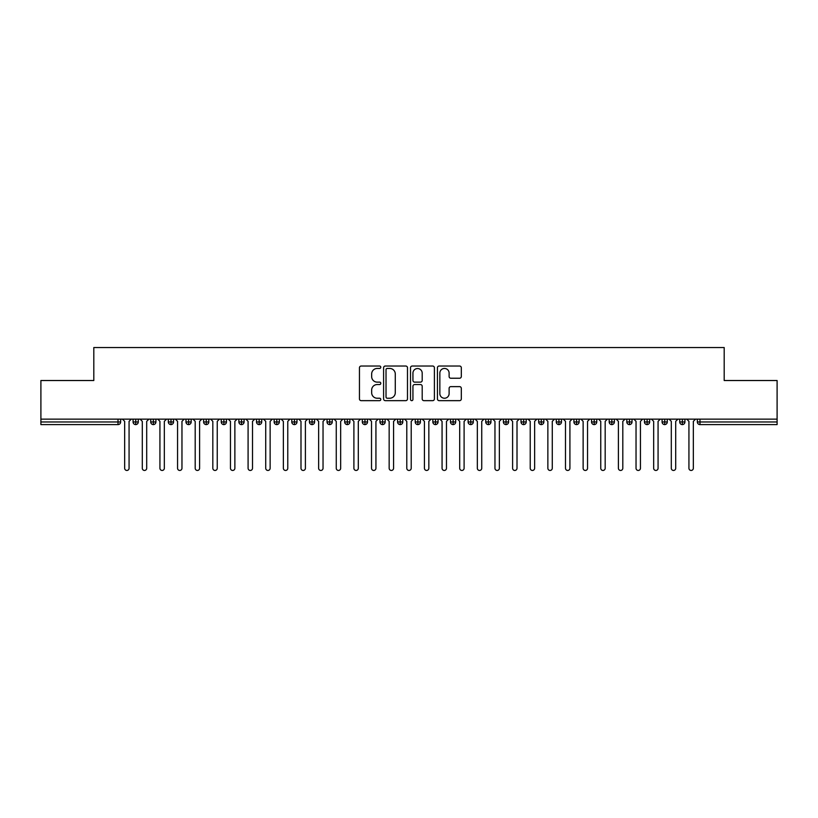 <?xml version="1.0" encoding="UTF-8"?>
<svg xmlns="http://www.w3.org/2000/svg" width="818" height="818" viewBox="0 0 818 818"><rect width="100%" height="100%" fill="white"/><g stroke="black" fill="none" stroke-linecap="round" stroke-linejoin="round"><path stroke-width="1.23" d="M380.789 367.251A1.207 1.207 0 0 0 379.572 366.035L361.188 366.035A1.728 1.728 0 0 0 359.45 367.763L359.45 398.918A1.728 1.728 0 0 0 361.188 400.656L379.572 400.656A1.207 1.207 0 0 0 380.789 399.44A1.207 1.207 0 0 0 379.572 398.233L377.2 398.233A5.542 5.542 0 0 1 371.658 392.691L371.658 390.094A5.542 5.542 0 0 1 377.2 384.552L379.572 384.552A1.207 1.207 0 0 0 380.789 383.345A1.207 1.207 0 0 0 379.572 382.129L377.2 382.129A5.542 5.542 0 0 1 371.658 376.597L371.658 374A5.542 5.542 0 0 1 377.2 368.458L379.572 368.458A1.207 1.207 0 0 0 380.789 367.251M459.583 378.233A1.728 1.728 0 0 0 461.311 376.505L461.311 367.763A1.728 1.728 0 0 0 459.583 366.035L439.164 366.035A1.728 1.728 0 0 0 437.425 367.763L437.425 398.918A1.728 1.728 0 0 0 439.164 400.656L459.583 400.656A1.728 1.728 0 0 0 461.311 398.918L461.311 388.366A1.728 1.728 0 0 0 459.583 386.628L450.841 386.628A1.728 1.728 0 0 0 449.113 388.366L449.113 393.601A4.632 4.632 0 0 1 444.481 398.233A4.632 4.632 0 0 1 439.849 393.601L439.849 373.09A4.632 4.632 0 0 1 444.481 368.458A4.632 4.632 0 0 1 449.113 373.09L449.113 376.505A1.728 1.728 0 0 0 450.841 378.233L459.583 378.233M40.9 419.143L777.1 419.143L777.1 380.523L724.196 380.523L724.196 347.548L93.804 347.548L93.804 380.523L40.9 380.523L40.9 421.965L118.007 421.965L118.007 419.143M407.487 367.763A1.728 1.728 0 0 0 405.759 366.035L385.329 366.035A1.728 1.728 0 0 0 383.601 367.763L383.601 398.918A1.728 1.728 0 0 0 385.329 400.656L405.759 400.656A1.728 1.728 0 0 0 407.487 398.918L407.487 367.763M412.241 366.035L432.671 366.035A1.728 1.728 0 0 1 434.399 367.763L434.399 398.918A1.728 1.728 0 0 1 432.671 400.656L423.928 400.656A1.728 1.728 0 0 1 422.2 398.918L422.2 386.29A1.728 1.728 0 0 0 420.462 384.552L414.665 384.552A1.728 1.728 0 0 0 412.937 386.29L412.937 399.44A1.207 1.207 0 0 1 411.73 400.656A1.207 1.207 0 0 1 410.513 399.44L410.513 367.763A1.728 1.728 0 0 1 412.241 366.035M120.645 421.965L118.007 421.965L118.007 424.603A2.648 2.648 0 0 0 120.645 421.965L120.645 419.143L120.645 421.965A2.648 2.648 0 0 1 118.007 424.603L40.9 424.603L40.9 421.965M777.1 419.143L777.1 424.603L699.993 424.603A2.648 2.648 0 0 1 697.355 421.965L697.355 419.143M135.727 419.143L135.727 424.603A2.648 2.648 0 0 1 133.078 421.965L133.078 419.143L133.078 421.965A2.648 2.648 0 0 0 135.727 424.603A2.648 2.648 0 0 0 138.283 421.965L138.283 419.143M153.355 419.143L153.355 424.603A2.648 2.648 0 0 1 150.716 421.965L150.716 419.143L150.716 421.965A2.648 2.648 0 0 0 153.355 424.603A2.648 2.648 0 0 0 155.911 421.965L155.911 419.143M170.993 419.143L170.993 424.603A2.648 2.648 0 0 1 168.344 421.965L168.344 419.143L168.344 421.965A2.648 2.648 0 0 0 170.993 424.603A2.648 2.648 0 0 0 173.549 421.965L173.549 419.143M188.621 419.143L188.621 424.603A2.648 2.648 0 0 1 185.983 421.965L185.983 419.143L185.983 421.965A2.648 2.648 0 0 0 188.621 424.603A2.648 2.648 0 0 0 191.177 421.965L191.177 419.143M206.259 419.143L206.259 424.603A2.648 2.648 0 0 1 203.61 421.965L203.61 419.143L203.61 421.965A2.648 2.648 0 0 0 206.259 424.603A2.648 2.648 0 0 0 208.815 421.965L208.815 419.143M223.897 419.143L223.897 424.603A2.648 2.648 0 0 1 221.249 421.965L221.249 419.143L221.249 421.965A2.648 2.648 0 0 0 223.897 424.603A2.648 2.648 0 0 0 226.453 421.965L226.453 419.143M241.525 419.143L241.525 424.603A2.648 2.648 0 0 1 238.876 421.965L238.876 419.143L238.876 421.965A2.648 2.648 0 0 0 241.525 424.603A2.648 2.648 0 0 0 244.081 421.965L244.081 419.143M259.163 419.143L259.163 424.603A2.648 2.648 0 0 1 256.515 421.965L256.515 419.143L256.515 421.965A2.648 2.648 0 0 0 259.163 424.603A2.648 2.648 0 0 0 261.719 421.965L261.719 419.143M276.791 419.143L276.791 424.603A2.648 2.648 0 0 1 274.142 421.965A2.648 2.648 0 0 0 276.791 424.603A2.648 2.648 0 0 1 274.142 421.965L274.142 419.143M279.347 419.143L279.347 421.965A2.648 2.648 0 0 1 276.791 424.603A2.648 2.648 0 0 0 279.347 421.965L274.142 421.965M294.429 419.143L294.429 424.603A2.648 2.648 0 0 1 291.781 421.965L291.781 419.143L291.781 421.965A2.648 2.648 0 0 0 294.429 424.603A2.648 2.648 0 0 0 296.985 421.965L296.985 419.143M312.057 419.143L312.057 424.603A2.648 2.648 0 0 1 309.419 421.965L309.419 419.143L309.419 421.965A2.648 2.648 0 0 0 312.057 424.603A2.648 2.648 0 0 0 314.613 421.965L314.613 419.143M329.695 419.143L329.695 424.603A2.648 2.648 0 0 1 327.047 421.965L327.047 419.143L327.047 421.965A2.648 2.648 0 0 0 329.695 424.603A2.648 2.648 0 0 0 332.251 421.965L332.251 419.143M347.323 419.143L347.323 424.603A2.648 2.648 0 0 1 344.685 421.965A2.648 2.648 0 0 0 347.323 424.603A2.648 2.648 0 0 1 344.685 421.965L344.685 419.143M349.879 419.143L349.879 421.965A2.648 2.648 0 0 1 347.323 424.603A2.648 2.648 0 0 0 349.879 421.965L344.685 421.965M364.961 424.603A2.648 2.648 0 0 1 362.313 421.965L362.313 419.143L362.313 421.965A2.648 2.648 0 0 0 364.961 424.603A2.648 2.648 0 0 0 367.517 421.965L367.517 419.143L367.517 421.965A2.648 2.648 0 0 1 364.961 424.603L364.961 421.965L367.517 421.965M382.589 419.143L382.589 424.603A2.648 2.648 0 0 1 379.951 421.965L379.951 419.143L379.951 421.965A2.648 2.648 0 0 0 382.589 424.603A2.648 2.648 0 0 0 385.155 421.965L385.155 419.143M400.227 419.143L400.227 424.603A2.648 2.648 0 0 1 397.579 421.965L397.579 419.143L397.579 421.965A2.648 2.648 0 0 0 400.227 424.603A2.648 2.648 0 0 0 402.783 421.965L402.783 419.143M417.865 419.143L417.865 421.965L415.217 421.965L415.217 419.143L415.217 421.965A2.648 2.648 0 0 0 417.865 424.603A2.648 2.648 0 0 0 420.421 421.965L420.421 419.143L420.421 421.965A2.648 2.648 0 0 1 417.865 424.603A2.648 2.648 0 0 1 415.217 421.965A2.648 2.648 0 0 0 417.865 424.603L417.865 421.965L420.421 421.965M435.493 419.143L435.493 424.603A2.648 2.648 0 0 1 432.845 421.965L432.845 419.143L432.845 421.965A2.648 2.648 0 0 0 435.493 424.603A2.648 2.648 0 0 0 438.049 421.965L438.049 419.143M453.131 419.143L453.131 424.603A2.648 2.648 0 0 1 450.483 421.965L450.483 419.143L450.483 421.965A2.648 2.648 0 0 0 453.131 424.603A2.648 2.648 0 0 0 455.687 421.965L455.687 419.143M470.759 419.143L470.759 424.603A2.648 2.648 0 0 1 468.121 421.965L468.121 419.143L468.121 421.965A2.648 2.648 0 0 0 470.759 424.603A2.648 2.648 0 0 0 473.315 421.965L473.315 419.143M488.397 419.143L488.397 424.603A2.648 2.648 0 0 1 485.749 421.965L485.749 419.143M490.953 419.143L490.953 421.965A2.648 2.648 0 0 1 488.397 424.603A2.648 2.648 0 0 0 490.953 421.965L485.749 421.965A2.648 2.648 0 0 0 488.397 424.603M506.025 419.143L506.025 424.603A2.648 2.648 0 0 1 503.387 421.965L503.387 419.143L503.387 421.965A2.648 2.648 0 0 0 506.025 424.603A2.648 2.648 0 0 0 508.581 421.965L508.581 419.143M523.663 419.143L523.663 424.603A2.648 2.648 0 0 1 521.015 421.965L521.015 419.143M526.219 419.143L526.219 421.965A2.648 2.648 0 0 1 523.663 424.603A2.648 2.648 0 0 0 526.219 421.965L521.015 421.965A2.648 2.648 0 0 0 523.663 424.603M541.291 419.143L541.291 424.603A2.648 2.648 0 0 1 538.653 421.965L538.653 419.143M543.858 419.143L543.858 421.965A2.648 2.648 0 0 1 541.291 424.603A2.648 2.648 0 0 0 543.858 421.965L538.653 421.965A2.648 2.648 0 0 0 541.291 424.603M558.929 419.143L558.929 424.603A2.648 2.648 0 0 1 556.281 421.965A2.648 2.648 0 0 0 558.929 424.603A2.648 2.648 0 0 1 556.281 421.965L556.281 419.143M561.485 419.143L561.485 421.965L561.485 419.143M576.567 419.143L576.567 424.603A2.648 2.648 0 0 1 573.919 421.965L573.919 419.143M579.124 419.143L579.124 421.965A2.648 2.648 0 0 1 576.567 424.603A2.648 2.648 0 0 0 579.124 421.965L573.919 421.965A2.648 2.648 0 0 0 576.567 424.603M594.195 419.143L594.195 424.603A2.648 2.648 0 0 1 591.547 421.965L591.547 419.143M596.751 419.143L596.751 421.965A2.648 2.648 0 0 1 594.195 424.603A2.648 2.648 0 0 0 596.751 421.965L591.547 421.965A2.648 2.648 0 0 0 594.195 424.603M611.833 419.143L611.833 424.603A2.648 2.648 0 0 1 609.185 421.965L609.185 419.143M614.39 419.143L614.39 421.965A2.648 2.648 0 0 1 611.833 424.603A2.648 2.648 0 0 0 614.39 421.965L609.185 421.965A2.648 2.648 0 0 0 611.833 424.603M629.461 419.143L629.461 424.603A2.648 2.648 0 0 1 626.823 421.965L626.823 419.143M632.017 419.143L632.017 421.965A2.648 2.648 0 0 1 629.461 424.603A2.648 2.648 0 0 0 632.017 421.965L626.823 421.965A2.648 2.648 0 0 0 629.461 424.603M647.099 419.143L647.099 424.603A2.648 2.648 0 0 1 644.451 421.965L644.451 419.143M649.656 419.143L649.656 421.965L649.656 419.143M664.727 419.143L664.727 424.603A2.648 2.648 0 0 1 662.089 421.965L662.089 419.143M667.284 419.143L667.284 421.965A2.648 2.648 0 0 1 664.727 424.603A2.648 2.648 0 0 0 667.284 421.965L662.089 421.965A2.648 2.648 0 0 0 664.727 424.603M682.365 419.143L682.365 424.603A2.648 2.648 0 0 1 679.717 421.965L679.717 419.143L679.717 421.965A2.648 2.648 0 0 0 682.365 424.603A2.648 2.648 0 0 0 684.922 421.965L684.922 419.143M364.961 419.143L364.961 421.965L362.313 421.965M558.929 424.603A2.648 2.648 0 0 0 561.485 421.965A2.648 2.648 0 0 1 558.929 424.603M647.099 424.603A2.648 2.648 0 0 0 649.656 421.965A2.648 2.648 0 0 1 647.099 424.603A2.648 2.648 0 0 1 644.451 421.965L649.656 421.965M387.231 368.458A1.207 1.207 0 0 0 386.024 369.664L386.024 397.016A1.207 1.207 0 0 0 387.231 398.233L389.746 398.233A5.542 5.542 0 0 0 395.278 392.691L395.278 374A5.542 5.542 0 0 0 389.746 368.458L387.231 368.458M422.2 373.172A4.632 4.632 0 0 0 417.569 368.54A4.632 4.632 0 0 0 412.937 373.172L412.937 380.401A1.728 1.728 0 0 0 414.665 382.129L420.462 382.129A1.728 1.728 0 0 0 422.2 380.401L422.2 373.172M124.663 468.244L124.663 421.342L124.663 468.244A2.209 2.209 0 0 0 126.862 470.452A2.209 2.209 0 0 0 129.07 468.244L129.07 421.342L129.07 468.244M131.269 419.143L129.07 421.342M124.663 421.342L122.455 419.143M142.291 468.244L142.291 421.342L142.291 468.244A2.209 2.209 0 0 0 144.5 470.452A2.209 2.209 0 0 0 146.698 468.244L146.698 421.342L146.698 468.244M159.929 468.244L159.929 421.342L159.929 468.244A2.209 2.209 0 0 0 162.128 470.452A2.209 2.209 0 0 0 164.336 468.244L164.336 421.342L164.336 468.244M177.557 468.244L177.557 421.342L177.557 468.244A2.209 2.209 0 0 0 179.766 470.452A2.209 2.209 0 0 0 181.964 468.244L181.964 421.342L181.964 468.244M195.195 468.244L195.195 421.342L195.195 468.244A2.209 2.209 0 0 0 197.394 470.452A2.209 2.209 0 0 0 199.602 468.244L199.602 421.342L199.602 468.244M148.907 419.143L146.698 421.342M142.291 421.342L140.093 419.143M166.535 419.143L164.336 421.342M159.929 421.342L157.721 419.143M184.173 419.143L181.964 421.342M177.557 421.342L175.359 419.143M201.811 419.143L199.602 421.342M195.195 421.342L192.987 419.143M212.823 468.244L212.823 421.342L212.823 468.244A2.209 2.209 0 0 0 215.032 470.452A2.209 2.209 0 0 0 217.24 468.244L217.24 421.342L217.24 468.244M219.439 419.143L217.24 421.342M212.823 421.342L210.625 419.143M230.461 468.244L230.461 421.342L230.461 468.244A2.209 2.209 0 0 0 232.66 470.452A2.209 2.209 0 0 0 234.868 468.244L234.868 421.342L234.868 468.244M248.089 468.244L248.089 421.342L248.089 468.244A2.209 2.209 0 0 0 250.298 470.452A2.209 2.209 0 0 0 252.506 468.244L252.506 421.342L252.506 468.244M265.727 468.244L265.727 421.342L265.727 468.244A2.209 2.209 0 0 0 267.936 470.452A2.209 2.209 0 0 0 270.134 468.244L270.134 421.342L270.134 468.244M283.365 468.244L283.365 421.342L283.365 468.244A2.209 2.209 0 0 0 285.564 470.452A2.209 2.209 0 0 0 287.772 468.244L287.772 421.342L287.772 468.244M237.077 419.143L234.868 421.342M230.461 421.342L228.253 419.143M254.705 419.143L252.506 421.342M248.089 421.342L245.891 419.143M272.343 419.143L270.134 421.342M265.727 421.342L263.519 419.143M289.971 419.143L287.772 421.342M283.365 421.342L281.157 419.143M300.993 468.244L300.993 421.342L300.993 468.244A2.209 2.209 0 0 0 303.202 470.452A2.209 2.209 0 0 0 305.4 468.244L305.4 421.342L305.4 468.244M318.631 468.244L318.631 421.342L318.631 468.244A2.209 2.209 0 0 0 320.83 470.452A2.209 2.209 0 0 0 323.038 468.244L323.038 421.342L323.038 468.244M336.259 468.244L336.259 421.342L336.259 468.244A2.209 2.209 0 0 0 338.468 470.452A2.209 2.209 0 0 0 340.666 468.244L340.666 421.342L340.666 468.244M353.897 468.244L353.897 421.342L353.897 468.244A2.209 2.209 0 0 0 356.096 470.452A2.209 2.209 0 0 0 358.304 468.244L358.304 421.342L358.304 468.244M371.525 468.244L371.525 421.342L371.525 468.244A2.209 2.209 0 0 0 373.734 470.452A2.209 2.209 0 0 0 375.932 468.244L375.932 421.342L375.932 468.244M307.609 419.143L305.4 421.342M300.993 421.342L298.795 419.143M325.237 419.143L323.038 421.342M318.631 421.342L316.423 419.143M342.875 419.143L340.666 421.342M336.259 421.342L334.061 419.143M360.503 419.143L358.304 421.342M353.897 421.342L351.689 419.143M378.141 419.143L375.932 421.342M371.525 421.342L369.327 419.143M389.163 468.244L389.163 421.342L389.163 468.244A2.209 2.209 0 0 0 391.362 470.452A2.209 2.209 0 0 0 393.57 468.244L393.57 421.342L393.57 468.244M395.779 419.143L393.57 421.342M389.163 421.342L386.955 419.143M406.791 468.244L406.791 421.342L406.791 468.244A2.209 2.209 0 0 0 409 470.452A2.209 2.209 0 0 0 411.209 468.244L411.209 421.342L411.209 468.244M413.407 419.143L411.209 421.342M406.791 421.342L404.593 419.143M424.43 468.244L424.43 421.342L424.43 468.244A2.209 2.209 0 0 0 426.638 470.452A2.209 2.209 0 0 0 428.836 468.244L428.836 421.342L428.836 468.244M431.045 419.143L428.836 421.342M424.43 421.342L422.221 419.143M442.068 468.244L442.068 421.342L442.068 468.244A2.209 2.209 0 0 0 444.266 470.452A2.209 2.209 0 0 0 446.475 468.244L446.475 421.342L446.475 468.244M448.673 419.143L446.475 421.342M442.068 421.342L439.859 419.143M459.696 468.244L459.696 421.342L459.696 468.244A2.209 2.209 0 0 0 461.904 470.452A2.209 2.209 0 0 0 464.103 468.244L464.103 421.342L464.103 468.244M466.311 419.143L464.103 421.342M459.696 421.342L457.497 419.143M477.334 468.244L477.334 421.342L477.334 468.244A2.209 2.209 0 0 0 479.532 470.452A2.209 2.209 0 0 0 481.741 468.244L481.741 421.342L481.741 468.244M483.939 419.143L481.741 421.342M477.334 421.342L475.125 419.143M494.962 468.244L494.962 421.342L494.962 468.244A2.209 2.209 0 0 0 497.17 470.452A2.209 2.209 0 0 0 499.369 468.244L499.369 421.342L499.369 468.244M501.577 419.143L499.369 421.342M494.962 421.342L492.763 419.143M512.6 468.244L512.6 421.342L512.6 468.244A2.209 2.209 0 0 0 514.798 470.452A2.209 2.209 0 0 0 517.007 468.244L517.007 421.342L517.007 468.244M519.205 419.143L517.007 421.342M512.6 421.342L510.391 419.143M530.228 468.244L530.228 421.342L530.228 468.244A2.209 2.209 0 0 0 532.436 470.452A2.209 2.209 0 0 0 534.635 468.244L534.635 421.342L534.635 468.244M536.843 419.143L534.635 421.342M530.228 421.342L528.029 419.143M547.866 468.244L547.866 421.342L547.866 468.244A2.209 2.209 0 0 0 550.064 470.452A2.209 2.209 0 0 0 552.273 468.244L552.273 421.342L552.273 468.244M554.481 419.143L552.273 421.342M547.866 421.342L545.657 419.143M565.494 468.244L565.494 421.342L565.494 468.244A2.209 2.209 0 0 0 567.702 470.452A2.209 2.209 0 0 0 569.911 468.244L569.911 421.342L569.911 468.244M572.109 419.143L569.911 421.342M565.494 421.342L563.295 419.143M583.132 468.244L583.132 421.342L583.132 468.244A2.209 2.209 0 0 0 585.34 470.452A2.209 2.209 0 0 0 587.539 468.244L587.539 421.342L587.539 468.244M589.747 419.143L587.539 421.342M583.132 421.342L580.923 419.143M600.76 468.244L600.76 421.342L600.76 468.244A2.209 2.209 0 0 0 602.968 470.452A2.209 2.209 0 0 0 605.177 468.244L605.177 421.342L605.177 468.244M607.375 419.143L605.177 421.342M600.76 421.342L598.561 419.143M618.398 468.244L618.398 421.342L618.398 468.244A2.209 2.209 0 0 0 620.606 470.452A2.209 2.209 0 0 0 622.805 468.244L622.805 421.342L622.805 468.244M625.013 419.143L622.805 421.342M618.398 421.342L616.189 419.143M636.036 468.244L636.036 421.342L636.036 468.244A2.209 2.209 0 0 0 638.234 470.452A2.209 2.209 0 0 0 640.443 468.244L640.443 421.342L640.443 468.244M642.641 419.143L640.443 421.342M636.036 421.342L633.827 419.143M653.664 468.244L653.664 421.342L653.664 468.244A2.209 2.209 0 0 0 655.872 470.452A2.209 2.209 0 0 0 658.071 468.244L658.071 421.342L658.071 468.244M660.279 419.143L658.071 421.342M653.664 421.342L651.465 419.143M671.302 468.244L671.302 421.342L671.302 468.244A2.209 2.209 0 0 0 673.5 470.452A2.209 2.209 0 0 0 675.709 468.244L675.709 421.342L675.709 468.244M677.907 419.143L675.709 421.342M671.302 421.342L669.093 419.143M688.93 468.244L688.93 421.342L688.93 468.244A2.209 2.209 0 0 0 691.138 470.452A2.209 2.209 0 0 0 693.337 468.244L693.337 421.342L693.337 468.244M695.545 419.143L693.337 421.342M688.93 421.342L686.731 419.143M699.993 419.143L699.993 421.965L777.1 421.965M699.993 421.965L699.993 424.603A2.648 2.648 0 0 1 697.355 421.965L699.993 421.965M133.078 421.965A2.648 2.648 0 0 0 135.727 424.603A2.648 2.648 0 0 0 138.283 421.965L133.078 421.965M150.716 421.965A2.648 2.648 0 0 0 153.355 424.603A2.648 2.648 0 0 0 155.911 421.965L150.716 421.965M168.344 421.965A2.648 2.648 0 0 0 170.993 424.603A2.648 2.648 0 0 0 173.549 421.965L168.344 421.965M185.983 421.965A2.648 2.648 0 0 0 188.621 424.603A2.648 2.648 0 0 0 191.177 421.965L185.983 421.965M203.61 421.965A2.648 2.648 0 0 0 206.259 424.603A2.648 2.648 0 0 0 208.815 421.965L203.61 421.965M221.249 421.965A2.648 2.648 0 0 0 223.897 424.603A2.648 2.648 0 0 0 226.453 421.965L221.249 421.965M238.876 421.965A2.648 2.648 0 0 0 241.525 424.603A2.648 2.648 0 0 0 244.081 421.965L238.876 421.965M256.515 421.965A2.648 2.648 0 0 0 259.163 424.603A2.648 2.648 0 0 0 261.719 421.965L256.515 421.965M291.781 421.965A2.648 2.648 0 0 0 294.429 424.603A2.648 2.648 0 0 0 296.985 421.965L291.781 421.965M309.419 421.965A2.648 2.648 0 0 0 312.057 424.603A2.648 2.648 0 0 0 314.613 421.965L309.419 421.965M327.047 421.965A2.648 2.648 0 0 0 329.695 424.603A2.648 2.648 0 0 0 332.251 421.965L327.047 421.965M379.951 421.965L385.155 421.965A2.648 2.648 0 0 1 382.589 424.603M397.579 421.965A2.648 2.648 0 0 0 400.227 424.603A2.648 2.648 0 0 0 402.783 421.965L397.579 421.965M432.845 421.965L438.049 421.965A2.648 2.648 0 0 1 435.493 424.603M450.483 421.965A2.648 2.648 0 0 0 453.131 424.603A2.648 2.648 0 0 0 455.687 421.965L450.483 421.965M468.121 421.965L473.315 421.965A2.648 2.648 0 0 1 470.759 424.603M503.387 421.965L508.581 421.965A2.648 2.648 0 0 1 506.025 424.603M556.281 421.965L561.485 421.965M679.717 421.965L684.922 421.965A2.648 2.648 0 0 1 682.365 424.603"/></g></svg>
